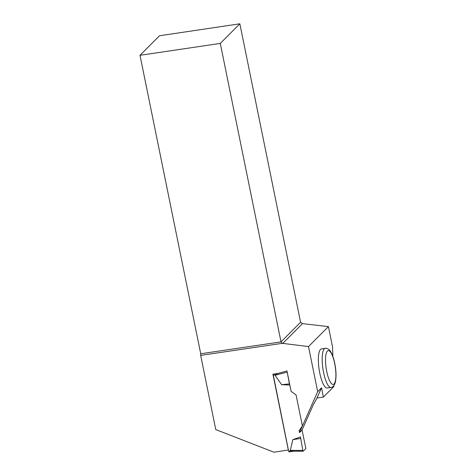 <?xml version="1.0" encoding="UTF-8"?>
<svg xmlns="http://www.w3.org/2000/svg" width="476" height="476" viewBox="0 0 476 476"><rect width="100%" height="100%" fill="white"/><g stroke="black" fill="none" stroke-linecap="round" stroke-linejoin="round"><path stroke-width="0.71" d="M273.105 374.154L288.629 451.129L289.009 451.885L293.525 451.2M290.336 450.397L302.825 450.409L303.26 451.183L305.889 448.541L302.034 430.042L305.889 448.541L303.26 451.183L302.825 450.409L300.457 436.944L292.8 439.669L290.336 450.397L293.275 451.2L303.2 451.206M302.825 450.409L300.457 436.944M289.83 385.048L281.613 384.679L275.057 375.29L277.942 373.309M281.613 384.679L289.444 383.912L286.963 370.947L291.116 391.385L296.078 394.937L302.391 425.96L299.118 430.72L299.499 432.583L302.093 429.983L313.232 404.903L316.986 398.001L323.394 397.055L333.789 386.631L333.765 385.852M289.444 383.912L289.753 384.691M286.939 370.971L286.201 371.161M292.8 439.669L300.54 438.455M286.915 372.208L275.057 375.29M316.986 398.001L321.514 387.815L317.682 391.659L308.507 346.576L282.268 343.327L200.676 355.399L215.765 429.578L273.926 452.2L288.402 450.01M288.343 450.064L272.909 374.184L278.133 373.41L286.963 370.947M317.682 391.659L299.499 432.583M200.676 355.399L200.723 353.757L281.013 341.881L300.582 322.258L239.856 23.8L159.484 35.765L140.004 55.299L200.723 353.757M319.765 373.071A19.772 5.319 -98.4 0 1 321.467 348.902L325.275 348.343A19.772 5.319 -98.4 0 0 323.579 372.506A19.772 5.319 -98.4 0 0 331.064 387.458L327.25 388.023A19.772 5.319 -98.4 0 1 319.765 373.071M308.507 346.576L328.422 326.607L332.563 346.974L332.855 356.411M323.394 397.055L321.514 387.815M282.607 343.565L302.498 323.626L300.582 322.258M302.498 323.626L328.422 326.607M140.004 55.299L220.293 43.423L239.856 23.8M282.268 343.327L281.013 341.881L220.293 43.423M273.159 375.088L275.586 374.731M288.629 451.129L291.056 450.772M334.682 363.545A17.106 4.599 81.6 0 0 325.828 355.263A17.106 4.599 81.6 0 0 331.623 383.769A17.106 4.599 81.6 0 0 334.682 363.545M289.009 451.885L293.656 451.2M331.064 387.458C331.885 387.518 332.897 386.821 334.104 385.382L335.3 382.514C336.413 377.111 336.235 370.733 334.759 363.384C333.105 355.031 330.029 349.967 328.785 349.449C327.208 348.42 326.036 348.051 325.275 348.343"/></g></svg>
